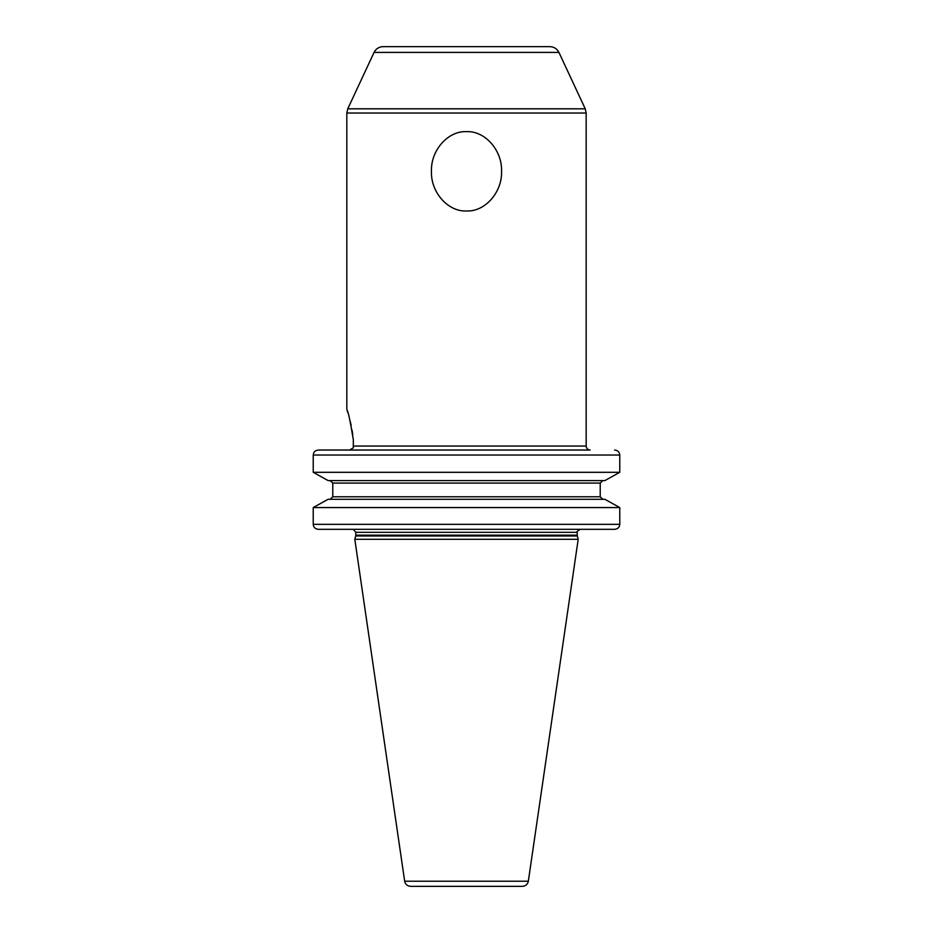 <?xml version="1.0" encoding="UTF-8"?>
<svg xmlns="http://www.w3.org/2000/svg" width="933" height="933" viewBox="0 0 933 933"><rect width="100%" height="100%" fill="white"/><g stroke="black" fill="none" stroke-linecap="round" stroke-linejoin="round"><path stroke-width="1.4" d="M466.5 886.35L410.59 886.35C407.359 886.105 405.377 884.402 404.665 881.23L528.335 881.23C527.623 884.402 525.641 886.105 522.41 886.35L419.127 886.35M404.665 881.23L354.808 539.297L578.192 539.297L528.335 881.23M466.5 529.326L318.386 529.326C315.237 529.023 313.523 527.367 313.231 524.346L313.231 507.564L328.113 499.283L313.231 507.564L619.769 507.564L604.887 499.283L619.769 507.564L619.769 524.346C619.477 527.367 617.763 529.023 614.614 529.326L589.131 529.326M353.257 439.151L353.315 439.711C350.225 420.806 348.067 410.788 346.831 409.657C348.067 410.788 350.225 420.806 353.315 439.711L353.315 446.056L586.169 446.056C586.414 448.481 587.743 449.811 590.157 450.044M349.537 450.044L318.386 450.044L349.537 450.044L353.315 447.852L353.315 446.056M602.823 499.283L600.222 496.788L600.222 483.084L332.778 483.084L332.778 496.788L332.778 483.084L330.177 480.588M614.614 450.044C617.763 450.347 619.477 452.015 619.769 455.036L619.769 472.308L604.887 480.588L619.769 472.308L313.231 472.308L328.113 480.588L313.231 472.308L313.231 455.036C313.523 452.015 315.237 450.347 318.386 450.044L589.131 450.044M466.5 46.65L383.101 46.65C378.973 46.825 375.964 48.738 374.063 52.411L558.937 52.411C557.036 48.738 554.027 46.825 549.899 46.65L416.631 46.65M352.732 434.51L352.033 429.985M351.181 425.541L350.26 421.483M347.764 412.526L347.333 411.173M466.5 210.975C447.805 211.919 430.579 191.895 431.454 171.31C430.603 150.714 447.805 130.702 466.5 131.646C485.195 130.702 502.409 150.726 501.546 171.31C502.397 191.906 485.207 211.919 466.5 210.975M600.222 496.788L332.778 496.788L330.177 499.283M604.887 480.588L328.113 480.588M600.222 483.084L602.823 480.588M328.113 499.283L604.887 499.283M614.614 529.326L318.386 529.326M355.706 535.962L355.8 535.18L577.2 535.18L577.294 535.962L355.706 535.962L354.808 539.297M577.2 535.18L577.2 532.323L355.8 532.323L355.8 535.18M558.937 52.411L585.236 108.811L347.764 108.811L346.831 113.021L346.831 409.657M346.831 113.021L586.169 113.021L585.236 108.811M619.769 455.036L313.231 455.036M313.231 524.346L619.769 524.346M577.294 535.962L578.192 539.297M577.2 532.323C576.186 532.218 577.177 531.215 580.186 529.326M353.315 529.373L355.8 532.323M374.063 52.411L347.764 108.811M586.169 113.021L586.169 446.056"/></g></svg>
